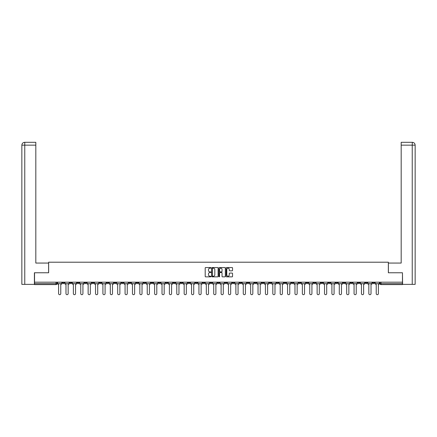 <?xml version="1.0" encoding="UTF-8"?>
<svg xmlns="http://www.w3.org/2000/svg" width="437" height="437" viewBox="0 0 437 437"><rect width="100%" height="100%" fill="white"/><g stroke="black" fill="none" stroke-linecap="round" stroke-linejoin="round"><path stroke-width="0.66" d="M210.924 267.876A0.328 0.328 0 0 0 210.601 267.548L205.658 267.548A0.464 0.464 0 0 0 205.193 268.012L205.193 276.381A0.464 0.464 0 0 0 205.658 276.845L210.601 276.845A0.328 0.328 0 0 0 210.924 276.517A0.328 0.328 0 0 0 210.601 276.195L209.962 276.195A1.486 1.486 0 0 1 208.471 274.704L208.471 274.01A1.486 1.486 0 0 1 209.962 272.524L210.601 272.524A0.328 0.328 0 0 0 210.924 272.196A0.328 0.328 0 0 0 210.601 271.869L209.962 271.869A1.486 1.486 0 0 1 208.471 270.383L208.471 269.689A1.486 1.486 0 0 1 209.962 268.198L210.601 268.198A0.328 0.328 0 0 0 210.924 267.876M306.195 282.187L306.195 282.706L308.09 282.706A0.945 0.945 0 0 1 307.14 283.657A0.945 0.945 0 0 1 306.195 282.706L306.195 282.187M261.872 282.187L261.872 282.706L263.768 282.706A0.945 0.945 0 0 1 262.823 283.657A0.945 0.945 0 0 1 261.872 282.706L261.872 282.187M254.487 282.187L254.487 282.706L256.382 282.706A0.945 0.945 0 0 1 255.432 283.657A0.945 0.945 0 0 1 254.487 282.706L254.487 282.187M210.164 282.187L210.164 282.706L212.06 282.706A0.945 0.945 0 0 1 211.115 283.657A0.945 0.945 0 0 1 210.164 282.706L210.164 282.187M202.779 282.187L202.779 282.706L204.674 282.706A0.945 0.945 0 0 1 203.724 283.657A0.945 0.945 0 0 1 202.779 282.706L202.779 282.187M195.394 282.187L195.394 282.706L197.289 282.706A0.945 0.945 0 0 1 196.339 283.657A0.945 0.945 0 0 1 195.394 282.706L195.394 282.187M180.618 282.187L180.618 282.706L182.513 282.706A0.945 0.945 0 0 1 181.568 283.657A0.945 0.945 0 0 1 180.618 282.706L180.618 282.187M165.847 282.706L165.847 282.187L165.847 282.706A0.945 0.945 0 0 0 166.792 283.657A0.945 0.945 0 0 1 165.847 282.706L167.737 282.706A0.945 0.945 0 0 1 166.792 283.657A0.945 0.945 0 0 0 167.737 282.706L167.737 282.187L167.737 282.706M158.456 282.706L158.456 282.187L158.456 282.706A0.945 0.945 0 0 0 159.407 283.657A0.945 0.945 0 0 1 158.456 282.706L160.352 282.706A0.945 0.945 0 0 1 159.407 283.657M151.071 282.706L151.071 282.187L151.071 282.706A0.945 0.945 0 0 0 152.021 283.657A0.945 0.945 0 0 1 151.071 282.706L152.966 282.706A0.945 0.945 0 0 1 152.021 283.657A0.945 0.945 0 0 0 152.966 282.706L152.966 282.187L152.966 282.706M143.686 282.187L143.686 282.706L145.581 282.706A0.945 0.945 0 0 1 144.631 283.657A0.945 0.945 0 0 1 143.686 282.706L143.686 282.187M136.3 282.187L136.3 282.706L138.19 282.706A0.945 0.945 0 0 1 137.245 283.657A0.945 0.945 0 0 1 136.3 282.706L136.3 282.187M128.91 282.187L128.91 282.706L130.805 282.706A0.945 0.945 0 0 1 129.86 283.657A0.945 0.945 0 0 1 128.91 282.706L128.91 282.187M121.524 282.706L121.524 282.187L121.524 282.706A0.945 0.945 0 0 0 122.469 283.657A0.945 0.945 0 0 1 121.524 282.706L123.42 282.706A0.945 0.945 0 0 1 122.469 283.657M106.748 282.706L106.748 282.187L106.748 282.706A0.945 0.945 0 0 0 107.699 283.657A0.945 0.945 0 0 1 106.748 282.706L108.644 282.706A0.945 0.945 0 0 1 107.699 283.657A0.945 0.945 0 0 0 108.644 282.706L108.644 282.187L108.644 282.706M99.363 282.706L99.363 282.187L99.363 282.706A0.945 0.945 0 0 0 100.313 283.657A0.945 0.945 0 0 1 99.363 282.706L101.258 282.706A0.945 0.945 0 0 1 100.313 283.657A0.945 0.945 0 0 0 101.258 282.706L101.258 282.187L101.258 282.706M91.978 282.706L91.978 282.187L91.978 282.706A0.945 0.945 0 0 0 92.923 283.657A0.945 0.945 0 0 1 91.978 282.706L93.873 282.706A0.945 0.945 0 0 1 92.923 283.657A0.945 0.945 0 0 0 93.873 282.706L93.873 282.187L93.873 282.706M84.592 282.706L84.592 282.187L84.592 282.706A0.945 0.945 0 0 0 85.537 283.657A0.945 0.945 0 0 1 84.592 282.706L86.482 282.706A0.945 0.945 0 0 1 85.537 283.657M77.202 282.706L77.202 282.187L77.202 282.706A0.945 0.945 0 0 0 78.152 283.657A0.945 0.945 0 0 1 77.202 282.706L79.097 282.706A0.945 0.945 0 0 1 78.152 283.657A0.945 0.945 0 0 0 79.097 282.706L79.097 282.187L79.097 282.706M69.816 282.706L69.816 282.187L69.816 282.706A0.945 0.945 0 0 0 70.761 283.657A0.945 0.945 0 0 1 69.816 282.706L71.712 282.706A0.945 0.945 0 0 1 70.761 283.657A0.945 0.945 0 0 0 71.712 282.706L71.712 282.187L71.712 282.706M232.085 270.825A0.464 0.464 0 0 0 232.55 270.361L232.55 268.012A0.464 0.464 0 0 0 232.085 267.548L226.601 267.548A0.464 0.464 0 0 0 226.137 268.012L226.137 276.381A0.464 0.464 0 0 0 226.601 276.845L232.085 276.845A0.464 0.464 0 0 0 232.55 276.381L232.55 273.546A0.464 0.464 0 0 0 232.085 273.081L229.736 273.081A0.464 0.464 0 0 0 229.272 273.546L229.272 274.949A1.245 1.245 0 0 1 228.027 276.195A1.245 1.245 0 0 1 226.787 274.949L226.787 269.443A1.245 1.245 0 0 1 228.027 268.198A1.245 1.245 0 0 1 229.272 269.443L229.272 270.361A0.464 0.464 0 0 0 229.736 270.825L232.085 270.825M24.762 284.367L21.85 284.367L21.85 145.155C22.019 143.429 22.964 142.478 24.685 142.309L35.818 142.309L35.818 145.155L24.762 145.155L24.762 284.367L34.397 284.367L34.397 272.764L48.649 272.764L48.649 262.205L388.351 262.205L388.351 272.764L402.461 272.764L402.461 282.187L34.539 282.187L34.539 283.657L56.936 283.657L56.936 282.187M34.539 272.764L34.539 282.187M218.096 268.012A0.464 0.464 0 0 0 217.626 267.548L212.142 267.548A0.464 0.464 0 0 0 211.677 268.012L211.677 276.381A0.464 0.464 0 0 0 212.142 276.845L217.626 276.845A0.464 0.464 0 0 0 218.096 276.381L218.096 268.012M219.374 267.548L224.858 267.548A0.464 0.464 0 0 1 225.323 268.012L225.323 276.381A0.464 0.464 0 0 1 224.858 276.845L222.509 276.845A0.464 0.464 0 0 1 222.045 276.381L222.045 272.988A0.464 0.464 0 0 0 221.581 272.524L220.024 272.524A0.464 0.464 0 0 0 219.56 272.988L219.56 276.517A0.328 0.328 0 0 1 219.232 276.845A0.328 0.328 0 0 1 218.904 276.517L218.904 268.012A0.464 0.464 0 0 1 219.374 267.548M380.064 282.187L380.064 283.657L402.461 283.657L402.461 284.602L381.009 284.602A0.945 0.945 0 0 1 380.064 283.657M402.461 282.187L402.461 283.657M56.936 283.657A0.945 0.945 0 0 1 55.991 284.602L34.539 284.602L34.539 283.657M374.569 282.187L374.569 282.706A0.945 0.945 0 0 1 373.624 283.657A0.945 0.945 0 0 1 372.674 282.706L374.569 282.706M372.674 282.187L372.674 282.706M367.184 282.187L367.184 282.706A0.945 0.945 0 0 1 366.239 283.657A0.945 0.945 0 0 1 365.288 282.706A0.945 0.945 0 0 0 366.239 283.657A0.945 0.945 0 0 0 367.184 282.706L365.288 282.706L365.288 282.187M359.798 282.187L359.798 282.706A0.945 0.945 0 0 1 358.848 283.657A0.945 0.945 0 0 1 357.903 282.706L359.798 282.706M357.903 282.187L357.903 282.706M352.408 282.187L352.408 282.706A0.945 0.945 0 0 1 351.463 283.657A0.945 0.945 0 0 1 350.518 282.706L352.408 282.706M350.518 282.187L350.518 282.706M345.022 282.706L345.022 282.187L345.022 282.706A0.945 0.945 0 0 1 344.077 283.657A0.945 0.945 0 0 1 343.127 282.706L345.022 282.706A0.945 0.945 0 0 1 344.077 283.657M343.127 282.187L343.127 282.706M337.637 282.187L337.637 282.706A0.945 0.945 0 0 1 336.687 283.657A0.945 0.945 0 0 1 335.742 282.706A0.945 0.945 0 0 0 336.687 283.657M335.742 282.187L335.742 282.706L337.637 282.706M330.252 282.187L330.252 282.706A0.945 0.945 0 0 1 329.301 283.657A0.945 0.945 0 0 1 328.356 282.706L330.252 282.706A0.945 0.945 0 0 1 329.301 283.657M328.356 282.187L328.356 282.706M322.861 282.187L322.861 282.706A0.945 0.945 0 0 1 321.916 283.657A0.945 0.945 0 0 1 320.966 282.706A0.945 0.945 0 0 0 321.916 283.657M320.966 282.187L320.966 282.706L322.861 282.706M315.476 282.187L315.476 282.706A0.945 0.945 0 0 1 314.531 283.657A0.945 0.945 0 0 1 313.58 282.706L315.476 282.706M313.58 282.187L313.58 282.706M308.09 282.187L308.09 282.706A0.945 0.945 0 0 1 307.14 283.657M300.7 282.187L300.7 282.706A0.945 0.945 0 0 1 299.755 283.657A0.945 0.945 0 0 1 298.81 282.706L300.7 282.706M298.81 282.187L298.81 282.706M293.314 282.187L293.314 282.706A0.945 0.945 0 0 1 292.369 283.657A0.945 0.945 0 0 1 291.419 282.706L293.314 282.706M291.419 282.187L291.419 282.706M285.929 282.187L285.929 282.706A0.945 0.945 0 0 1 284.979 283.657A0.945 0.945 0 0 1 284.034 282.706A0.945 0.945 0 0 0 284.979 283.657M284.034 282.187L284.034 282.706L285.929 282.706M278.544 282.187L278.544 282.706A0.945 0.945 0 0 1 277.593 283.657A0.945 0.945 0 0 1 276.648 282.706L278.544 282.706M276.648 282.187L276.648 282.706M271.153 282.187L271.153 282.706A0.945 0.945 0 0 1 270.208 283.657A0.945 0.945 0 0 1 269.263 282.706L271.153 282.706M269.263 282.187L269.263 282.706M263.768 282.187L263.768 282.706M256.382 282.187L256.382 282.706L256.382 282.187M248.992 282.187L248.992 282.706A0.945 0.945 0 0 1 248.047 283.657A0.945 0.945 0 0 1 247.102 282.706L248.992 282.706M247.102 282.187L247.102 282.706M241.606 282.187L241.606 282.706A0.945 0.945 0 0 1 240.661 283.657A0.945 0.945 0 0 1 239.711 282.706L241.606 282.706M239.711 282.187L239.711 282.706M234.221 282.187L234.221 282.706A0.945 0.945 0 0 1 233.276 283.657A0.945 0.945 0 0 1 232.326 282.706L234.221 282.706M232.326 282.187L232.326 282.706M226.836 282.187L226.836 282.706A0.945 0.945 0 0 1 225.885 283.657A0.945 0.945 0 0 1 224.94 282.706L226.836 282.706M224.94 282.187L224.94 282.706M219.445 282.187L219.445 282.706A0.945 0.945 0 0 1 218.5 283.657A0.945 0.945 0 0 1 217.555 282.706L219.445 282.706M217.555 282.187L217.555 282.706M212.06 282.187L212.06 282.706A0.945 0.945 0 0 1 211.115 283.657M204.674 282.187L204.674 282.706M197.289 282.706L197.289 282.187L197.289 282.706A0.945 0.945 0 0 1 196.339 283.657M189.898 282.187L189.898 282.706A0.945 0.945 0 0 1 188.953 283.657A0.945 0.945 0 0 1 188.008 282.706A0.945 0.945 0 0 0 188.953 283.657A0.945 0.945 0 0 0 189.898 282.706L188.008 282.706L188.008 282.187M182.513 282.706L182.513 282.187L182.513 282.706A0.945 0.945 0 0 1 181.568 283.657M175.128 282.187L175.128 282.706A0.945 0.945 0 0 1 174.177 283.657A0.945 0.945 0 0 1 173.232 282.706A0.945 0.945 0 0 0 174.177 283.657M173.232 282.187L173.232 282.706L175.128 282.706M160.352 282.187L160.352 282.706L160.352 282.187M145.581 282.706L145.581 282.187L145.581 282.706A0.945 0.945 0 0 1 144.631 283.657M138.19 282.706L138.19 282.187L138.19 282.706A0.945 0.945 0 0 1 137.245 283.657M130.805 282.706L130.805 282.187L130.805 282.706A0.945 0.945 0 0 1 129.86 283.657M123.42 282.187L123.42 282.706L123.42 282.187M116.034 282.706L116.034 282.187L116.034 282.706A0.945 0.945 0 0 1 115.084 283.657A0.945 0.945 0 0 1 114.139 282.706L116.034 282.706A0.945 0.945 0 0 1 115.084 283.657M114.139 282.187L114.139 282.706M86.482 282.187L86.482 282.706L86.482 282.187M64.326 282.187L64.326 282.706A0.945 0.945 0 0 1 63.376 283.657A0.945 0.945 0 0 1 62.431 282.706A0.945 0.945 0 0 0 63.376 283.657A0.945 0.945 0 0 0 64.326 282.706L64.326 282.187M62.431 282.187L62.431 282.706L64.326 282.706M212.655 268.198A0.328 0.328 0 0 0 212.327 268.526L212.327 275.867A0.328 0.328 0 0 0 212.655 276.195L213.327 276.195A1.486 1.486 0 0 0 214.818 274.704L214.818 269.689A1.486 1.486 0 0 0 213.327 268.198L212.655 268.198M222.045 269.465A1.245 1.245 0 0 0 220.8 268.225A1.245 1.245 0 0 0 219.56 269.465L219.56 271.404A0.464 0.464 0 0 0 220.024 271.869L221.581 271.869A0.464 0.464 0 0 0 222.045 271.404L222.045 269.465M57.575 283.657L57.575 284.126L58.596 284.126L58.596 293.598A1.087 1.087 0 0 0 59.683 294.691A1.087 1.087 0 0 0 60.77 293.598L60.77 284.126L61.792 284.126L61.792 283.657L57.575 283.657L57.575 282.187M61.792 283.657L61.792 282.187M48.605 272.764L48.605 263.058L35.818 263.058L35.818 145.155M24.762 142.309L24.762 145.155L21.85 145.155L21.85 255.956L21.85 145.155C22.014 143.429 22.964 142.484 24.691 142.309M388.395 272.764L388.395 263.058L401.182 263.058L401.182 142.309L412.304 142.309L412.238 145.155L401.182 145.155M415.15 284.367L415.15 255.956L415.15 284.367L402.603 284.367L402.461 272.764M412.238 284.367L412.238 145.155L415.15 145.155L415.15 255.956L415.15 145.155C414.981 143.429 414.036 142.478 412.315 142.309M64.966 283.657L64.966 284.126L65.982 284.126L65.982 293.598A1.087 1.087 0 0 0 67.069 294.691A1.087 1.087 0 0 0 68.161 293.598L68.161 284.126L69.177 284.126L69.177 283.657L64.966 283.657L64.966 282.187M69.177 283.657L69.177 282.187M72.351 283.657L72.351 284.126L73.367 284.126L73.367 293.598A1.087 1.087 0 0 0 74.459 294.691A1.087 1.087 0 0 0 75.546 293.598L75.546 284.126L76.562 284.126L76.562 283.657L72.351 283.657L72.351 282.187M76.562 283.657L76.562 282.187M79.736 283.657L79.736 284.126L80.758 284.126L80.758 293.598A1.087 1.087 0 0 0 81.845 294.691A1.087 1.087 0 0 0 82.932 293.598L82.932 284.126L83.953 284.126L83.953 283.657L79.736 283.657L79.736 282.187M83.953 283.657L83.953 282.187M87.121 283.657L87.121 284.126L88.143 284.126L88.143 293.598A1.087 1.087 0 0 0 89.23 294.691A1.087 1.087 0 0 0 90.322 293.598L90.322 284.126L91.338 284.126L91.338 283.657L87.121 283.657L87.121 282.187M91.338 283.657L91.338 282.187M94.512 283.657L94.512 284.126L95.528 284.126L95.528 293.598A1.087 1.087 0 0 0 96.615 294.691A1.087 1.087 0 0 0 97.708 293.598L97.708 284.126L98.724 284.126L98.724 283.657L94.512 283.657L94.512 282.187M98.724 283.657L98.724 282.187M101.897 283.657L101.897 284.126L102.913 284.126L102.913 293.598A1.087 1.087 0 0 0 104.006 294.691A1.087 1.087 0 0 0 105.093 293.598L105.093 284.126L106.109 284.126L106.109 283.657L101.897 283.657L101.897 282.187M106.109 283.657L106.109 282.187M109.283 283.657L109.283 284.126L110.304 284.126L110.304 293.598A1.087 1.087 0 0 0 111.391 294.691A1.087 1.087 0 0 0 112.478 293.598L112.478 284.126L113.5 284.126L113.5 283.657L109.283 283.657L109.283 282.187M113.5 283.657L113.5 282.187M116.674 283.657L116.674 284.126L117.69 284.126L117.69 293.598A1.087 1.087 0 0 0 118.777 294.691A1.087 1.087 0 0 0 119.869 293.598L119.869 284.126L120.885 284.126L120.885 283.657L116.674 283.657L116.674 282.187M120.885 283.657L120.885 282.187M124.059 283.657L124.059 284.126L125.075 284.126L125.075 293.598A1.087 1.087 0 0 0 126.167 294.691A1.087 1.087 0 0 0 127.254 293.598L127.254 284.126L128.27 284.126L128.27 283.657L124.059 283.657L124.059 282.187M128.27 283.657L128.27 282.187M131.444 283.657L131.444 284.126L132.46 284.126L132.46 293.598A1.087 1.087 0 0 0 133.553 294.691A1.087 1.087 0 0 0 134.64 293.598L134.64 284.126L135.661 284.126L135.661 283.657L131.444 283.657L131.444 282.187M135.661 283.657L135.661 282.187M138.829 283.657L138.829 284.126L139.851 284.126L139.851 293.598A1.087 1.087 0 0 0 140.938 294.691A1.087 1.087 0 0 0 142.025 293.598L142.025 284.126L143.046 284.126L143.046 283.657L138.829 283.657L138.829 282.187M143.046 283.657L143.046 282.187M146.22 283.657L146.22 284.126L147.236 284.126L147.236 293.598A1.087 1.087 0 0 0 148.323 294.691A1.087 1.087 0 0 0 149.416 293.598L149.416 284.126L150.432 284.126L150.432 283.657L146.22 283.657L146.22 282.187M150.432 283.657L150.432 282.187M153.606 283.657L153.606 284.126L154.622 284.126L154.622 293.598A1.087 1.087 0 0 0 155.714 294.691A1.087 1.087 0 0 0 156.801 293.598L156.801 284.126L157.817 284.126L157.817 283.657L153.606 283.657L153.606 282.187M157.817 283.657L157.817 282.187M160.991 283.657L160.991 284.126L162.012 284.126L162.012 293.598A1.087 1.087 0 0 0 163.099 294.691A1.087 1.087 0 0 0 164.186 293.598L164.186 284.126L165.208 284.126L165.208 283.657L160.991 283.657L160.991 282.187M165.208 283.657L165.208 282.187M168.376 283.657L168.376 284.126L169.398 284.126L169.398 293.598A1.087 1.087 0 0 0 170.485 294.691A1.087 1.087 0 0 0 171.577 293.598L171.577 284.126L172.593 284.126L172.593 283.657L168.376 283.657L168.376 282.187M172.593 283.657L172.593 282.187M175.767 283.657L175.767 284.126L176.783 284.126L176.783 293.598A1.087 1.087 0 0 0 177.87 294.691A1.087 1.087 0 0 0 178.962 293.598L178.962 284.126L179.978 284.126L179.978 283.657L175.767 283.657L175.767 282.187M179.978 283.657L179.978 282.187M183.152 283.657L183.152 284.126L184.168 284.126L184.168 293.598A1.087 1.087 0 0 0 185.261 294.691A1.087 1.087 0 0 0 186.348 293.598L186.348 284.126L187.369 284.126L187.369 283.657L183.152 283.657L183.152 282.187M187.369 283.657L187.369 282.187M190.537 283.657L190.537 284.126L191.559 284.126L191.559 293.598A1.087 1.087 0 0 0 192.646 294.691A1.087 1.087 0 0 0 193.733 293.598L193.733 284.126L194.755 284.126L194.755 283.657L190.537 283.657L190.537 282.187M194.755 283.657L194.755 282.187M197.928 283.657L197.928 284.126L198.944 284.126L198.944 293.598A1.087 1.087 0 0 0 200.031 294.691A1.087 1.087 0 0 0 201.124 293.598L201.124 284.126L202.14 284.126L202.14 283.657L197.928 283.657L197.928 282.187M202.14 283.657L202.14 282.187M205.314 283.657L205.314 284.126L206.33 284.126L206.33 293.598A1.087 1.087 0 0 0 207.422 294.691A1.087 1.087 0 0 0 208.509 293.598L208.509 284.126L209.525 284.126L209.525 283.657L205.314 283.657L205.314 282.187M209.525 283.657L209.525 282.187M212.699 283.657L212.699 284.126L213.715 284.126L213.715 293.598A1.087 1.087 0 0 0 214.807 294.691A1.087 1.087 0 0 0 215.894 293.598L215.894 284.126L216.916 284.126L216.916 283.657L212.699 283.657L212.699 282.187M216.916 283.657L216.916 282.187M220.084 283.657L220.084 284.126L221.106 284.126L221.106 293.598A1.087 1.087 0 0 0 222.193 294.691A1.087 1.087 0 0 0 223.285 293.598L223.285 284.126L224.301 284.126L224.301 283.657L220.084 283.657L220.084 282.187M224.301 283.657L224.301 282.187M227.475 283.657L227.475 284.126L228.491 284.126L228.491 293.598A1.087 1.087 0 0 0 229.578 294.691A1.087 1.087 0 0 0 230.67 293.598L230.67 284.126L231.686 284.126L231.686 283.657L227.475 283.657L227.475 282.187M231.686 283.657L231.686 282.187M234.86 283.657L234.86 284.126L235.876 284.126L235.876 293.598A1.087 1.087 0 0 0 236.969 294.691A1.087 1.087 0 0 0 238.056 293.598L238.056 284.126L239.072 284.126L239.072 283.657L234.86 283.657L234.86 282.187M239.072 283.657L239.072 282.187M242.245 283.657L242.245 284.126L243.267 284.126L243.267 293.598A1.087 1.087 0 0 0 244.354 294.691A1.087 1.087 0 0 0 245.441 293.598L245.441 284.126L246.463 284.126L246.463 283.657L242.245 283.657L242.245 282.187M246.463 283.657L246.463 282.187M249.631 283.657L249.631 284.126L250.652 284.126L250.652 293.598A1.087 1.087 0 0 0 251.739 294.691A1.087 1.087 0 0 0 252.832 293.598L252.832 284.126L253.848 284.126L253.848 283.657L249.631 283.657L249.631 282.187M253.848 283.657L253.848 282.187M257.022 283.657L257.022 284.126L258.038 284.126L258.038 293.598A1.087 1.087 0 0 0 259.13 294.691A1.087 1.087 0 0 0 260.217 293.598L260.217 284.126L261.233 284.126L261.233 283.657L257.022 283.657L257.022 282.187M261.233 283.657L261.233 282.187M264.407 283.657L264.407 284.126L265.423 284.126L265.423 293.598A1.087 1.087 0 0 0 266.515 294.691A1.087 1.087 0 0 0 267.602 293.598L267.602 284.126L268.624 284.126L268.624 283.657L264.407 283.657L264.407 282.187M268.624 283.657L268.624 282.187M271.792 283.657L271.792 284.126L272.814 284.126L272.814 293.598A1.087 1.087 0 0 0 273.901 294.691A1.087 1.087 0 0 0 274.988 293.598L274.988 284.126L276.009 284.126L276.009 283.657L271.792 283.657L271.792 282.187M276.009 283.657L276.009 282.187M279.183 283.657L279.183 284.126L280.199 284.126L280.199 293.598A1.087 1.087 0 0 0 281.286 294.691A1.087 1.087 0 0 0 282.378 293.598L282.378 284.126L283.394 284.126L283.394 283.657L279.183 283.657L279.183 282.187M283.394 283.657L283.394 282.187M286.568 283.657L286.568 284.126L287.584 284.126L287.584 293.598A1.087 1.087 0 0 0 288.677 294.691A1.087 1.087 0 0 0 289.764 293.598L289.764 284.126L290.78 284.126L290.78 283.657L286.568 283.657L286.568 282.187M290.78 283.657L290.78 282.187M293.954 283.657L293.954 284.126L294.975 284.126L294.975 293.598A1.087 1.087 0 0 0 296.062 294.691A1.087 1.087 0 0 0 297.149 293.598L297.149 284.126L298.171 284.126L298.171 283.657L293.954 283.657L293.954 282.187M298.171 283.657L298.171 282.187M301.339 283.657L301.339 284.126L302.36 284.126L302.36 293.598A1.087 1.087 0 0 0 303.447 294.691A1.087 1.087 0 0 0 304.54 293.598L304.54 284.126L305.556 284.126L305.556 283.657L301.339 283.657L301.339 282.187M305.556 283.657L305.556 282.187M308.73 283.657L308.73 284.126L309.746 284.126L309.746 293.598A1.087 1.087 0 0 0 310.833 294.691A1.087 1.087 0 0 0 311.925 293.598L311.925 284.126L312.941 284.126L312.941 283.657L308.73 283.657L308.73 282.187M312.941 283.657L312.941 282.187M316.115 283.657L316.115 284.126L317.131 284.126L317.131 293.598A1.087 1.087 0 0 0 318.223 294.691A1.087 1.087 0 0 0 319.31 293.598L319.31 284.126L320.326 284.126L320.326 283.657L316.115 283.657L316.115 282.187M320.326 283.657L320.326 282.187M323.5 283.657L323.5 284.126L324.522 284.126L324.522 293.598A1.087 1.087 0 0 0 325.609 294.691A1.087 1.087 0 0 0 326.696 293.598L326.696 284.126L327.717 284.126L327.717 283.657L323.5 283.657L323.5 282.187M327.717 283.657L327.717 282.187M330.891 283.657L330.891 284.126L331.907 284.126L331.907 293.598A1.087 1.087 0 0 0 332.994 294.691A1.087 1.087 0 0 0 334.087 293.598L334.087 284.126L335.103 284.126L335.103 283.657L330.891 283.657L330.891 282.187M335.103 283.657L335.103 282.187M338.276 283.657L338.276 284.126L339.292 284.126L339.292 293.598A1.087 1.087 0 0 0 340.385 294.691A1.087 1.087 0 0 0 341.472 293.598L341.472 284.126L342.488 284.126L342.488 283.657L338.276 283.657L338.276 282.187M342.488 283.657L342.488 282.187M345.662 283.657L345.662 284.126L346.678 284.126L346.678 293.598A1.087 1.087 0 0 0 347.77 294.691A1.087 1.087 0 0 0 348.857 293.598L348.857 284.126L349.879 284.126L349.879 283.657L345.662 283.657L345.662 282.187M349.879 283.657L349.879 282.187M353.047 283.657L353.047 284.126L354.068 284.126L354.068 293.598A1.087 1.087 0 0 0 355.155 294.691A1.087 1.087 0 0 0 356.242 293.598L356.242 284.126L357.264 284.126L357.264 283.657L353.047 283.657L353.047 282.187M357.264 283.657L357.264 282.187M360.438 283.657L360.438 284.126L361.454 284.126L361.454 293.598A1.087 1.087 0 0 0 362.541 294.691A1.087 1.087 0 0 0 363.633 293.598L363.633 284.126L364.649 284.126L364.649 283.657L360.438 283.657L360.438 282.187M364.649 283.657L364.649 282.187M367.823 283.657L367.823 284.126L368.839 284.126L368.839 293.598A1.087 1.087 0 0 0 369.931 294.691A1.087 1.087 0 0 0 371.018 293.598L371.018 284.126L372.034 284.126L372.034 283.657L367.823 283.657L367.823 282.187M372.034 283.657L372.034 282.187M375.208 283.657L375.208 284.126L376.23 284.126L376.23 293.598A1.087 1.087 0 0 0 377.317 294.691A1.087 1.087 0 0 0 378.404 293.598L378.404 284.126L379.425 284.126L379.425 283.657L375.208 283.657L375.208 282.187M379.425 283.657L379.425 282.187M55.991 282.187L55.991 284.602M381.009 282.187L381.009 284.602M21.85 145.155L21.85 255.956"/></g></svg>
